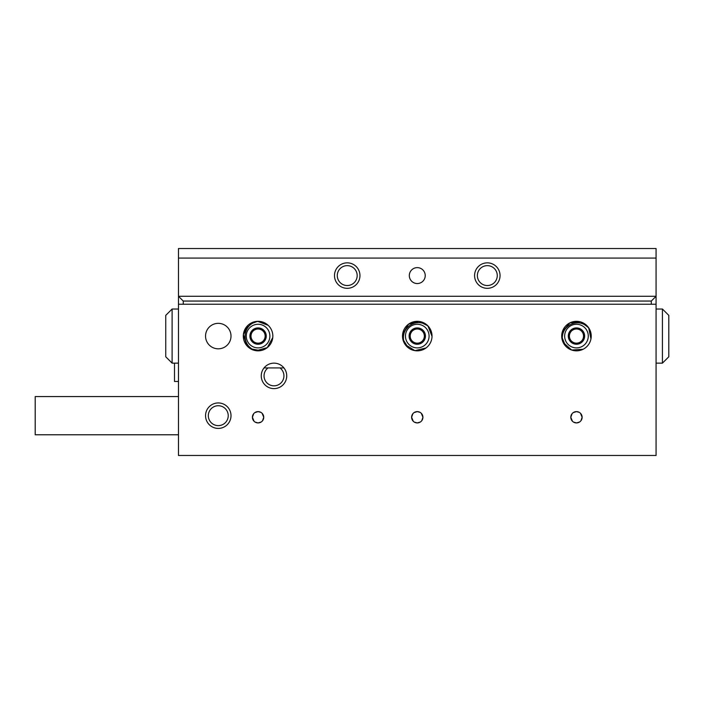 <?xml version="1.0" encoding="UTF-8"?>
<svg xmlns="http://www.w3.org/2000/svg" width="704" height="704" viewBox="0 0 704 704"><rect width="100%" height="100%" fill="white"/><g stroke="black" fill="none" stroke-linecap="round" stroke-linejoin="round"><path stroke-width="1.06" d="M668.8 336.081L668.8 356.778L662.429 363.141L662.429 309.021L656.066 309.021L662.429 309.021L668.8 315.383L668.8 336.081M165.739 356.778L172.11 363.141L165.739 356.778L165.739 315.383L172.11 309.021L172.11 363.141L178.473 363.141M279.963 367.919L268.022 367.919A9.953 9.953 0 0 0 273.997 385.827A9.953 9.953 0 0 0 279.963 367.919L283.932 367.919M651.288 304.242L651.288 301.057L656.066 296.278L656.066 455.479L178.473 455.479L178.473 296.278L183.251 301.057L183.251 304.242M651.288 301.057L183.251 301.057M286.73 375.883A12.734 12.734 0 0 0 273.997 363.141A12.734 12.734 0 0 0 261.254 375.883A12.734 12.734 0 0 0 273.997 388.617A12.734 12.734 0 0 0 286.73 375.883M264.053 367.919L268.022 367.919M273.962 367.919L271.427 367.919M231.009 336.081A12.734 12.734 0 0 0 218.275 323.347A12.734 12.734 0 0 0 205.542 336.081A12.734 12.734 0 0 0 218.275 348.814A12.734 12.734 0 0 0 231.009 336.081M231.009 415.677A12.734 12.734 0 0 0 218.275 402.943A12.734 12.734 0 0 0 205.542 415.677A12.734 12.734 0 0 0 218.275 428.41A12.734 12.734 0 0 0 231.009 415.677M228.228 415.677A9.953 9.953 0 0 0 218.275 405.733A9.953 9.953 0 0 0 208.322 415.677A9.953 9.953 0 0 0 218.275 425.63A9.953 9.953 0 0 0 228.228 415.677M580.958 420.71L582.129 417.27A5.658 5.658 0 0 0 576.47 411.611A5.658 5.658 0 0 0 570.803 417.27A5.658 5.658 0 0 0 576.47 422.928A5.658 5.658 0 0 0 582.129 417.27L580.474 413.266M579.295 412.368L576.47 411.611L573.302 412.579M572.088 413.679L570.803 417.27L572.458 421.265M262.566 420.71L263.736 417.27A5.658 5.658 0 0 0 258.078 411.611A5.658 5.658 0 0 0 252.41 417.27A5.658 5.658 0 0 0 258.078 422.928A5.658 5.658 0 0 0 263.736 417.27L262.082 413.266M260.911 412.368L258.078 411.611L254.91 412.579M253.695 413.679L252.41 417.27L254.065 421.265M421.766 420.71L422.928 417.27A5.658 5.658 0 0 0 417.27 411.611A5.658 5.658 0 0 0 411.611 417.27A5.658 5.658 0 0 0 417.27 422.928A5.658 5.658 0 0 0 422.928 417.27L421.274 413.266M420.103 412.368L417.27 411.611L414.11 412.579M412.896 413.679L411.611 417.27L413.266 421.265M255.086 422.074L258.078 422.928L261.202 421.986M414.278 422.074L417.27 422.928L420.394 421.986M573.478 422.074L576.47 422.928L579.594 421.986M591.228 336.081A14.758 14.758 0 0 0 576.47 321.323A14.758 14.758 0 0 0 561.704 336.081A14.758 14.758 0 0 0 576.47 350.838A14.758 14.758 0 0 0 591.228 336.081M432.027 336.081A14.758 14.758 0 0 0 417.27 321.323A14.758 14.758 0 0 0 402.512 336.081A14.758 14.758 0 0 0 417.27 350.838A14.758 14.758 0 0 0 432.027 336.081M272.835 336.081A14.758 14.758 0 0 0 258.078 321.323A14.758 14.758 0 0 0 243.311 336.081A14.758 14.758 0 0 0 258.078 350.838A14.758 14.758 0 0 0 272.835 336.081M178.473 304.242L656.066 304.242M35.2 410.74L35.2 415.386M178.473 434.782L35.2 434.782L35.2 396.572L178.473 396.572M425.234 275.59A7.964 7.964 0 0 0 417.27 267.626A7.964 7.964 0 0 0 409.314 275.59A7.964 7.964 0 0 0 417.27 283.545A7.964 7.964 0 0 0 425.234 275.59M500.051 275.59A12.734 12.734 0 0 0 487.318 262.847A12.734 12.734 0 0 0 474.584 275.59A12.734 12.734 0 0 0 487.318 288.323A12.734 12.734 0 0 0 500.051 275.59M497.27 275.59A9.953 9.953 0 0 0 487.318 265.637A9.953 9.953 0 0 0 477.365 275.59A9.953 9.953 0 0 0 487.318 285.534A9.953 9.953 0 0 0 497.27 275.59M359.964 275.59A12.734 12.734 0 0 0 347.222 262.847A12.734 12.734 0 0 0 334.488 275.59A12.734 12.734 0 0 0 347.222 288.323A12.734 12.734 0 0 0 359.964 275.59M357.174 275.59A9.953 9.953 0 0 0 347.222 265.637A9.953 9.953 0 0 0 337.278 275.59A9.953 9.953 0 0 0 347.222 285.534A9.953 9.953 0 0 0 357.174 275.59M656.066 248.521L656.066 258.078L178.473 258.078L178.473 248.521L656.066 248.521M178.473 258.078L178.473 296.278L656.066 296.278L656.066 258.078M251.627 338.994A7.075 7.075 0 0 0 257.374 343.121L261.439 343.526L266.209 336.89L262.838 329.446L258.773 329.041A7.075 7.075 0 0 0 251.627 338.994L253.308 342.716L261.439 343.526L266.209 336.89L262.838 329.446L254.707 328.636L249.946 335.271L253.308 342.716L257.374 343.121A7.075 7.075 0 0 0 264.519 333.168A7.075 7.075 0 0 0 258.773 329.041L254.707 328.636L249.946 335.271L251.627 338.994M254.707 328.636A8.175 8.175 0 0 0 253.308 342.716A8.175 8.175 0 0 0 266.209 336.89A8.175 8.175 0 0 0 254.707 328.636M246.33 334.91A11.81 11.81 0 0 0 256.907 347.829A11.81 11.81 0 0 0 269.826 337.251A11.81 11.81 0 0 0 259.248 324.333A11.81 11.81 0 0 0 246.33 334.91M245.124 334.787C244.684 341.766 247.72 346.94 254.241 350.337A14.758 14.758 0 0 0 272.765 337.542A14.758 14.758 0 0 0 257.127 321.35C250.07 323.382 246.074 327.862 245.124 334.787M272.765 337.542L267.309 347.591L256.3 350.733M254.241 350.328L250.589 348.797L260.542 350.636M247.069 345.91L243.39 334.62L248.125 325.178M244.807 342.54L244.059 340.71M245.344 328.61L245.898 327.738M268.189 325.336L257.638 321.332L248.785 324.614M253.449 322.062L256.529 321.402M256.749 321.385L263.366 322.3M410.793 333.238A7.075 7.075 0 0 0 411.567 340.27L413.987 343.561L422.11 342.663L425.392 335.183L422.972 331.892A7.075 7.075 0 0 0 410.793 333.238L409.147 336.978L413.987 343.561L422.11 342.663L425.392 335.183L420.552 328.601L412.43 329.498L409.147 336.978L411.567 340.27A7.075 7.075 0 0 0 423.755 338.923A7.075 7.075 0 0 0 422.972 331.892L420.552 328.601L416.486 329.05L412.43 329.498L410.793 333.238M420.552 328.601A8.175 8.175 0 0 0 409.147 336.978A8.175 8.175 0 0 0 422.11 342.663A8.175 8.175 0 0 0 420.552 328.601M410.274 326.568A11.81 11.81 0 0 0 407.757 343.077A11.81 11.81 0 0 0 424.266 345.594A11.81 11.81 0 0 0 426.782 329.085A11.81 11.81 0 0 0 410.274 326.568M409.561 325.6C404.087 329.938 402.266 335.658 404.114 342.769A14.758 14.758 0 0 0 426.017 347.97A14.758 14.758 0 0 0 427.574 325.521C421.344 321.631 415.342 321.658 409.561 325.6M426.017 347.97L414.902 350.645L405.196 344.573M404.114 342.769L402.811 339.029L408.109 347.653M402.538 336.917L402.512 336.081M402.6 334.488L408.522 324.192L418.713 321.394M403.586 330.546L404.448 328.768M414.304 321.622L415.316 321.455M424.582 323.259L427.143 325.107M427.302 325.257L431.05 330.783M419.206 321.446L427.944 325.882L432.027 336.398M570.557 332.182A7.075 7.075 0 0 0 570.143 339.249L571.974 342.901L580.122 343.385L584.619 336.565L582.789 332.913A7.075 7.075 0 0 0 570.557 332.182L568.313 335.597L571.974 342.901L580.122 343.385L584.619 336.565L580.967 329.261L572.81 328.777L568.313 335.597L570.143 339.249A7.075 7.075 0 0 0 582.375 339.97A7.075 7.075 0 0 0 582.789 332.913L580.967 329.261L576.884 329.014L572.81 328.777L570.557 332.182M580.967 329.261A8.175 8.175 0 0 0 568.313 335.597A8.175 8.175 0 0 0 580.122 343.385A8.175 8.175 0 0 0 580.967 329.261M571.182 325.521A11.81 11.81 0 0 0 565.91 341.37A11.81 11.81 0 0 0 581.759 346.641A11.81 11.81 0 0 0 587.022 330.792A11.81 11.81 0 0 0 571.182 325.521M570.636 324.447C564.511 327.8 561.748 333.133 562.373 340.454A14.758 14.758 0 0 0 583.079 349.272A14.758 14.758 0 0 0 588.412 327.413C582.921 322.529 576.998 321.543 570.636 324.447M583.079 349.272L571.674 350.038L563.138 342.417M562.373 340.454L561.713 336.547L565.488 345.937M562.276 332.033L569.853 322.881L580.369 321.842M563.913 328.319L565.066 326.709M575.986 321.332L577.007 321.332M590.955 338.888L588.702 327.826L581.196 322.098M585.834 324.676L588.051 326.929M588.183 327.105L590.938 333.186M174.495 363.141L174.495 381.454L178.473 381.454M662.429 363.141L656.066 363.141M172.11 309.021L178.473 309.021L172.11 309.021L165.739 315.383L172.11 309.021"/></g></svg>

